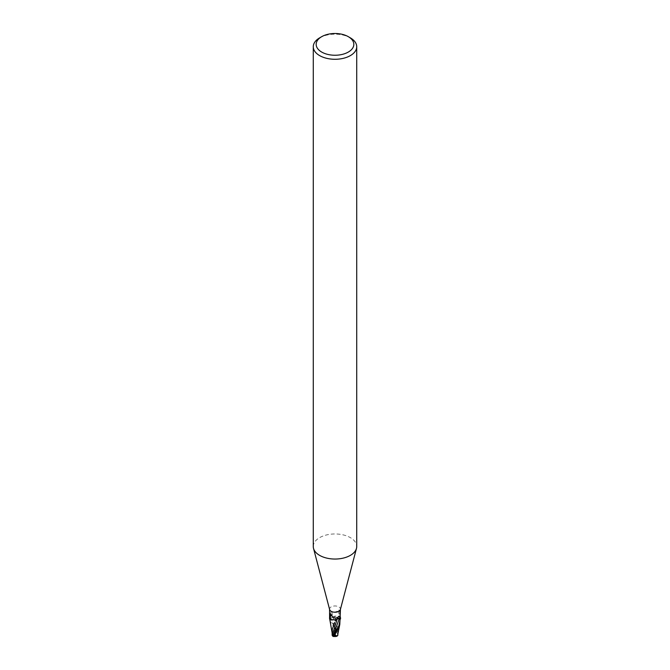 <?xml version="1.0" encoding="UTF-8"?>
<svg xmlns="http://www.w3.org/2000/svg" width="670" height="670" viewBox="0 0 670 670"><rect width="100%" height="100%" fill="white"/><g stroke="black" fill="none" stroke-linecap="round" stroke-linejoin="round"><path stroke-width="0.5" stroke-dasharray="3.35 2.51" d="M329.632 609.574A5.435 3.132 180 0 1 329.565 609.105A5.435 3.132 180 0 1 331.156 606.886A5.435 3.132 180 0 1 337.077 606.208A5.435 3.132 180 0 1 340.435 609.105A5.435 3.132 180 0 1 340.368 609.574M331.156 611.777L329.774 614.717L329.573 617.824L330.528 617.849A2.337 1.348 -0 0 0 332.873 616.894A5.913 2.295 -98.5 0 1 332.044 611.944L331.156 611.777M313.275 546.502A21.725 12.546 180 0 1 319.64 537.633A21.725 12.546 180 0 1 343.316 534.92A21.725 12.546 180 0 1 356.725 546.502M332.873 616.894A4.656 2.688 180 0 1 340.368 617.589A5.611 2.178 -98.5 0 1 340.192 617.338A5.611 2.178 -98.5 0 1 338.71 610.094C337.395 611.651 335.168 612.263 332.044 611.944M339.472 610.362L340.427 616.157A5.888 2.295 -98.5 0 1 339.472 610.362L338.71 610.094M319.64 37.863A21.725 12.546 180 0 1 350.36 37.863M337.672 635.52A5.26 3.317 14.2 0 1 335 635.713A4.707 3.4 81.6 0 0 335.251 628.142L334.791 627.631A5.435 3.132 0 0 0 334.724 627.639L331.156 623.092L329.699 620.018M329.598 618.318A5.427 3.132 180 0 1 329.573 617.975A5.427 3.132 180 0 1 329.573 617.807L331.164 621.517L336.131 628.209L337.789 634.708L332.873 616.869L329.355 617.799M332.764 633.175L334.849 629.063A5.167 2.982 180 0 1 335.695 629.088A4.489 3.249 -98.4 0 1 334.933 635.537A5.067 4.656 29 0 1 332.261 634.415L332.764 633.175M333.652 636.366A4.489 0.653 136.3 0 0 335.067 635.621A5.067 3.199 -165.8 0 0 337.739 635.361M332.211 635.403L332.379 634.389M331.725 619.574L336.214 619.474M332.169 633.217L332.295 634.356M335.067 635.621A4.489 0.653 136.3 0 0 335.075 635.612L335 635.713A5.26 4.832 -151 0 1 332.245 634.607L332.261 634.415M333.878 636.416A4.707 0.687 -43.7 0 0 335 635.713L334.925 635.545A4.489 3.249 -98.4 0 1 334.925 635.545M337.806 634.163L337.663 628.058L335.477 619.214L334.305 616.367L333.786 616.475M340.419 618.284L340.377 617.514L338.275 616.367L334.305 616.367M334.791 627.631L335.695 629.088M334.849 629.063L334.724 627.639M332.337 629.306L332.22 630.118M337.781 629.281L337.663 628.058M335.469 619.214L334.824 617.447M337.789 634.708L337.621 635.713M334.38 616.358L332.873 616.869M340.377 617.514A5.427 3.132 180 0 1 340.427 617.975A5.427 3.132 180 0 1 340.427 618.117M330.528 617.849A8.166 3.174 -98.5 0 1 329.774 614.717M332.789 636.031L333.317 635.127M337.211 631.534L330.528 617.832M335.251 628.142A5.435 3.132 180 0 1 336.131 628.209M337.99 617.145L338.76 616.266M337.956 617.204C335.285 619.247 333.074 618.36 331.34 614.549L330.209 613.963M332.755 636.224L333.576 634.658M332.178 633.217L332.136 632.715M332.605 623.435L333.308 624.331C334.866 626.324 336.206 629.549 337.32 634.004M337.856 633.56L337.864 632.145"/><path stroke-width="1" d="M348.316 36.682L350.36 37.863A21.725 12.546 180 0 1 356.725 46.741L356.725 546.502A21.725 12.546 180 0 1 356.482 548.387L340.368 609.574A5.435 3.132 180 0 1 338.844 611.316A5.435 3.132 180 0 1 333.308 612.079A5.435 3.132 180 0 1 329.632 609.574L313.518 548.387A21.725 12.546 180 0 1 313.275 546.502L313.275 46.741A21.725 12.546 180 0 1 319.64 37.863L321.684 36.682A18.827 10.871 180 0 1 348.316 36.682A18.827 10.871 180 0 1 348.316 52.059A18.827 10.871 180 0 1 321.684 52.059A18.827 10.871 180 0 1 321.684 36.682L319.64 37.863M340.419 617.74A5.435 3.132 180 0 1 340.435 617.975A5.435 3.132 180 0 1 340.427 618.117L339.472 618.092A2.337 1.348 0 0 0 337.127 619.055A4.656 2.688 180 0 1 329.632 618.36A0.737 0.427 0 0 0 329.606 618.318A5.435 3.132 180 0 1 329.565 617.975A5.435 3.132 180 0 1 329.573 617.824M332.178 633.217L329.623 618.427A5.427 3.132 180 0 1 329.598 618.318L329.565 609.34M330.209 613.963L329.573 616.048L330.528 613.913L331.29 614.666C332.605 618.033 334.833 618.879 337.956 617.204L338.844 616.216L340.226 616.425L340.427 618.117L338.836 625.956L332.764 636.215M356.482 548.387A21.725 12.546 180 0 1 350.36 555.371A21.725 12.546 180 0 1 328.225 558.42A21.725 12.546 180 0 1 313.518 548.387M356.725 46.741A21.725 12.546 180 0 1 350.36 55.61A21.725 12.546 180 0 1 326.684 58.324A21.725 12.546 180 0 1 313.275 46.741M333.878 636.416A4.707 0.687 -43.7 0 1 333.509 636.5A4.707 0.687 -43.7 0 1 334.749 634.406L335.209 633.904A5.435 3.132 0 0 0 335.276 633.904L338.844 627.53L339.807 624.348L340.435 609.34M337.127 619.055L337.956 617.204M329.632 618.36L331.29 614.675M337.672 635.52A5.26 3.317 14.2 0 0 337.755 635.495L337.077 636.115L335.151 635.018A5.167 2.982 180 0 1 334.305 634.993A4.489 0.653 136.3 0 0 333.652 636.366A5.243 5.243 0 0 0 337.077 636.115M332.789 636.031L332.211 635.403L337.127 619.072L340.645 618.142M332.211 635.403L332.379 634.389L332.211 635.403M335.62 619.591L337.127 619.072M335.695 619.574L335.176 620.755M334.523 622.489L332.337 629.306L332.169 633.217M335.209 633.904L334.305 634.993M335.151 635.018L335.276 633.904M337.714 635.42L337.806 634.163M340.435 618.996L340.419 618.284M329.623 618.427L331.725 619.574M337.789 634.708L337.621 635.713L337.789 634.708M339.472 618.092L340.226 616.425M334.749 634.406A5.435 3.132 180 0 1 333.869 634.348M333.317 635.127L339.472 618.108M329.573 618.996L329.565 617.246M333.576 634.658L333.107 635.42M332.144 635.043L332.136 632.07M337.789 634.415L339.807 624.348M337.856 635.059L337.856 633.56M332.755 636.224A5.435 5.435 0 0 0 333.509 636.5"/></g></svg>

